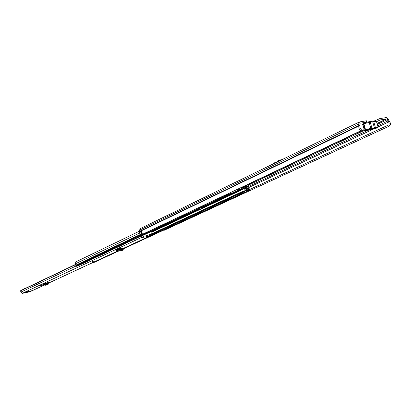 <?xml version="1.0" encoding="UTF-8"?>
<svg xmlns="http://www.w3.org/2000/svg" width="411" height="411" viewBox="0 0 411 411"><rect width="100%" height="100%" fill="white"/><g stroke="black" fill="none" stroke-linecap="round" stroke-linejoin="round"><path stroke-width="0.62" d="M281.997 159.638L279.444 160.085L279.742 160.737M276.665 162.232L277.723 160.942L279.444 160.085M274.034 163.511L273.911 162.951L276.639 162.242M273.911 162.951L273.325 163.855M373.897 121.132L379.815 118.609L380.196 119.95L386.628 118.902L377.031 123.449M388.97 120.649L387.938 120.942L389.207 122.981L388.904 124.79L389.741 125.889C390.815 124.379 390.64 122.761 389.207 121.024L388.452 119.195L386.253 117.567L379.815 118.609M362.841 124.333L362.404 124.307L362.697 124.091L366.756 122.134L366.376 120.783L359.435 121.959L358.628 124.05L358.921 125.987C358.531 128.057 359.26 129.614 361.105 130.662L361.284 129.378L360.411 128.669L359.959 127.564L359.933 123.321M363.088 125.622L362.307 126.074L363.206 126.038M366.756 122.134L360.18 123.202M376.538 121.692L380.196 119.95M377.683 125.761L387.938 120.942L387.414 119.483L386.628 118.902M361.105 130.662L141.158 234.917L140.007 234.085L139.463 232.718L139.452 230.196L140.464 228.547M389.741 125.889L164.046 230.35L163.819 230.073M388.904 124.79L249.498 189.579M140.526 231.27L140.973 231.814L141.379 231.732L141.703 233.099L141.22 233.905L140.526 231.27L141.502 230.735L142.221 233.499L141.22 233.905M364.721 123.115L364.701 123.418M365.585 123.11L365.281 122.843M373.275 121.117L374.318 121.492M372.947 128.299L370.28 128.741M373.876 127.883L372.258 128.15M157.875 220.029L153.221 222.294M158.245 219.726L158.651 219.654M369.443 129.809L371.575 129.311L369.443 129.809M364.439 130.441L362.764 124.476L363.884 123.757L369.186 122.375L376.43 121.322L378.11 127.271L376.959 127.98L371.2 129.804L364.598 130.806L364.86 130.559L364.439 130.441L365.564 129.737L370.866 128.355L369.186 122.375M372.7 128.052L373.224 128.566L375.315 128.001M375.371 128.211L376.091 127.872L373.938 128.232L374.19 127.934L367.65 129.28L366.936 129.614L368.837 129.475C369.325 129.727 370.789 129.424 373.224 128.566M373.743 121.635L375.423 127.595L378.11 127.271M375.423 127.595L374.4 127.764L372.72 121.8M370.244 122.206L371.924 128.175L374.4 127.764M371.924 128.175L370.866 128.355M370.547 129.48L370.624 129.758M367.768 130.236L369.006 129.789L366.715 130.41L367.768 130.236L367.691 129.958M116.888 249.523L121.774 248.578L123.048 247.941L119.118 248.691L116.313 249.796L117.238 251.414L118.08 250.874L119.324 250.951L119.262 250.037L117.931 249.929L122.889 248.912L117.916 249.924M119.262 250.037L122.791 249.313L123.202 249.107L122.889 248.912M119.324 250.951L122.853 250.227L122.791 249.313M123.187 249.934L122.853 250.227M121.774 248.578L121.918 249.102M40.838 285.26L43.797 285.003L44.26 284.386L40.483 285.357L43.643 285.095L40.509 285.368M93.22 261.237L91.864 261.663L93.22 261.237M199.71 209.579L202.176 208.634L199.71 209.579L199.448 208.593L151.315 231.306L151.762 231.563L152.019 233.145L151.757 235.2L149.512 235.734L149.265 234.779L149.958 234.583L150.205 235.539M143.588 236.274L146.609 235.693L146.855 236.649L146.126 237.013L149.512 235.734M146.855 236.649L146.557 236.674L146.311 235.719M143.829 236.217L144.076 237.173L146.557 236.674M144.076 237.173L143.295 237.126M140.665 236.258L142.103 237.168L143.742 236.875L141.975 237.851L143.362 237.383M44.578 284.972L29.921 291.753L22.148 293.428L20.966 292.087L20.55 290.885L20.853 290.526L75.84 264.273M29.438 291.209L29.34 291.63L31.647 290.741M29.34 291.63L23.92 292.791L25.307 292.134L31.652 290.767M46.767 282.783L46.756 283.225L43.895 283.79L49.248 282.249L49.371 282.886L48.58 284.052L48 284.124L47.871 283.328L48.508 283.241L48.508 282.408M146.655 235.878L149.265 234.779M150.806 231.542L151.346 234.301L149.958 234.583M143.444 236.9L143.198 235.94L141.857 236.207L141.476 235.873M143.198 235.94L143.501 235.914L143.701 236.864M146.609 235.693L146.784 236.638M75.896 264.494L20.55 290.885M25.677 288.224L24.208 288.548L23.74 289.149L24.033 288.64M45.94 283.4L45.837 282.989M46.756 283.225L47.871 283.328M44.969 285.445L44.475 284.792L44.917 285.46L46.181 284.885L47.157 284.227L46.89 283.446M47.157 284.227L48 284.124M47.147 284.232L46.797 283.487L44.506 284.782M44.475 284.792L46.797 283.487M48.847 283.98L46.017 284.962M122.206 248.378L122.129 248.08M121.759 248.532L121.62 248.182M116.698 249.616L117.048 250.484L117.931 249.929L118.08 250.874M118.06 250.88L117.87 249.934M117.613 251.172L117.346 250.278M236.618 189.671L241.56 188.721L242.387 186.933L245.244 186.378L246.492 187.621L247.17 190.226L247.864 190.735L249.184 190.488L249.549 189.769L248.64 187.062C248.717 185.638 248.126 184.991 246.867 185.125L245.845 185.597M244.941 189.163L245.84 190.925L245.064 191.074L244.828 189.183L245.742 189.009L246.199 190.098M245.49 185.464L246.954 186.928L247.884 189.759L248.665 189.61L247.854 186.635L247.047 187.01M77.7 265.963L76.425 266.271L75.865 265.891L75.65 261.961L139.612 231.105M246.728 191.1L246.461 191.762L123.012 248.974M91.946 262.973L93.425 262.691M246.359 191.798L245.043 192.045L244.35 191.536L243.893 189.183L245.855 188.259L246.317 190.622L247.006 191.13L248.527 190.791M229.317 194.398L227.761 194.747L227.052 194.203M230.109 192.754L230.057 194.064L228.603 194.352L227.889 193.807M229.353 193.113L228.948 193.309M247.854 186.635L247.273 185.998L246.569 186.322L246.168 185.443M240.003 188.063L241.154 187.842L241.339 187.431M225.125 195.117L225.834 195.662L227.288 195.374L227.566 194.747M226.178 194.619L226.589 194.424M245.989 188.454L244.828 189.183M244.175 189.301L243.893 189.183M245.742 189.009L246.189 188.926M248.598 187.925L249.215 187.488L248.67 186.943M201.416 208.778L201.159 207.786M202.176 208.634L201.868 207.452L246.523 186.25M277.723 160.942L278.011 161.58M364.182 129.532L245.824 185.587M388.452 119.195L377.267 124.276M139.452 230.196L358.628 124.05L359.764 123.988M139.642 231.29L358.937 125.566L360.072 125.504M388.595 121.985L378.017 126.942M372.875 129.352L249.164 187.303M367.922 130.349L248.691 186.414M364.413 130.349L248.064 185.31M358.921 125.987L139.612 231.599M375.716 120.567L375.901 121.224M141.405 231.172L140.67 231.521L140.577 231.172M141.297 233.946L141.846 233.114M141.379 231.67L140.598 231.547M140.973 231.814L141.374 231.557M363.884 123.757L365.564 129.737M365.086 129.958L363.411 123.988M118.276 250.946L118.214 250.032M142.103 237.168L22.148 293.428M151.536 235.272L121.897 249.035M116.965 251.327L49.341 282.732M44.563 284.951L29.921 291.753M29.9 291.111L29.993 291.491M75.86 264.335L20.694 290.664M75.937 266.051L20.966 292.087M150.76 231.691L141.528 236.048M151.407 233.787L149.342 234.753M30.173 291.05L30.26 291.414M46.751 283.184L48.328 282.444M47.948 283.318L48.621 283.004M46.9 284.412L46.438 283.749M46.181 284.885L45.713 284.217M46.828 284.864L48.58 284.052M116.888 250.294L117.525 250.16M117.33 251.368L122.401 250.33M93.174 261.262L92.496 261.576L93.174 261.262M92.567 261.545L93.102 261.293L92.567 261.545M245.244 186.378L242.136 187.848M248.609 189.538L248.301 189.682M245.788 190.853L245.48 190.997M140.362 234.46L75.845 265.141M139.524 233.078L75.49 263.744M118.163 251.224L93.261 262.768M245.043 192.045L122.252 249.035M117.13 251.409L92.177 262.994M244.35 191.536L152.378 234.342M244.283 191.29L152.394 234.095M244.257 190.663L152.296 233.597M228.603 194.352L227.761 194.747M227.894 193.833L227.057 194.228M229.949 194.1L229.107 194.495M229.384 193.149L229.127 193.273M246.569 186.327L247.273 185.998L246.867 185.125M246.246 190.375L247.884 189.759L246.317 190.622M246.872 186.825L202.027 208.069M240.728 187.93L241.288 187.663L242.105 187.997M230.324 193.386L229.425 193.216L230.263 193.134M140.911 234.82L75.819 265.701M225.13 195.143L75.865 265.891M225.834 195.662L76.425 266.271M227.18 195.405L77.525 266.045M249.184 190.488L248.326 190.884M247.864 190.735L247.006 191.13M247.078 189.348L246.22 189.748M246.492 187.621L202.135 208.469M199.813 209.564L151.633 232.205M199.612 209.209L151.68 231.768M241.349 188.788L141.482 235.914M226.62 194.46L226.363 194.583M359.435 121.959L140.166 228.644M373.435 121.05L366.751 122.139M364.511 130.503L364.598 130.806M123.264 250.016L123.202 249.107M151.757 235.2L121.908 249.061M116.991 251.347L49.346 282.758M24.208 288.548L23.951 288.671M143.742 236.875L143.501 235.914M45.123 284.258L46.828 283.467M117.89 249.924L122.853 248.907M117.238 251.414L122.308 250.371M91.9 261.627L93.754 261.16M92.234 261.54L93.42 261.242M246.461 191.762L123.028 248.979M118.209 251.213L93.343 262.737M230.057 194.064L229.22 194.46M227.288 195.374L77.612 266.015M249.287 190.452L248.429 190.853M241.56 188.721L141.487 235.94"/></g></svg>
